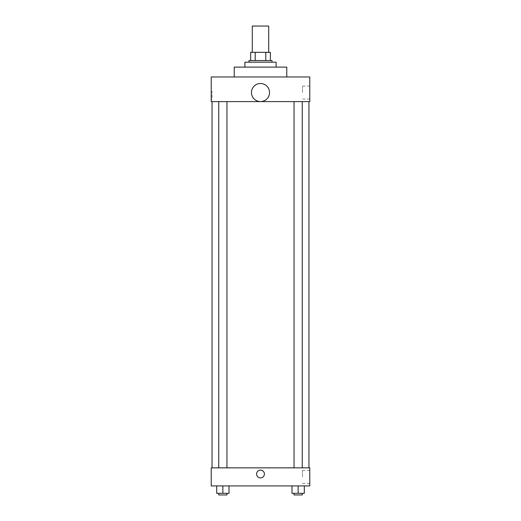 <?xml version="1.0" encoding="UTF-8"?>
<svg xmlns="http://www.w3.org/2000/svg" width="521" height="521" viewBox="0 0 521 521"><rect width="100%" height="100%" fill="white"/><g stroke="black" fill="none" stroke-linecap="round" stroke-linejoin="round"><path stroke-width="0.39" stroke-dasharray="2.6 1.95" d="M252.288 26.05L268.712 26.05M260.5 52.328L252.288 52.328L260.5 52.328M265.795 60.54L265.795 52.328L270.353 52.328L270.353 60.54L255.205 60.54L270.353 60.54M265.795 52.328L250.647 52.328M255.205 60.54L250.647 60.54L255.205 60.54L255.205 52.328M271.995 60.54L249.005 60.54M249.005 62.181L271.995 62.181L249.005 62.181M244.896 62.181L276.104 62.181M260.5 67.111L244.896 67.111L260.5 67.111M234.222 76.965L234.222 67.111L286.778 67.111L286.778 76.965L234.222 76.965L286.778 76.965M309.774 76.965L211.226 76.965L211.226 101.602L309.774 101.602L309.774 76.965M211.226 99.342L211.226 91.54L211.226 99.342L212.054 99.342L212.054 91.54L212.054 99.342M294.039 101.602L302.252 101.602L294.039 101.602L302.252 101.602L294.039 101.602L294.039 467.851L302.252 467.851L294.039 467.851M218.748 101.602L226.961 101.602L218.748 101.602L226.961 101.602L218.748 101.602L218.748 467.851L226.961 467.851L218.748 467.851M212.047 101.602L308.953 101.602L212.047 101.602M251.467 92.543A9.033 9.033 0 0 1 265.02 84.715A9.033 9.033 0 0 1 265.02 100.364A9.033 9.033 0 0 1 251.467 92.543M309.774 92.569L309.774 86.069L309.774 92.569M269.533 92.543A9.033 9.033 0 0 0 255.98 84.715A9.033 9.033 0 0 0 255.98 100.364A9.033 9.033 0 0 0 269.533 92.543A9.033 9.033 0 0 1 255.98 100.364A9.033 9.033 0 0 1 255.98 84.715A9.033 9.033 0 0 1 269.533 92.543M302.506 92.569L302.506 86.069L302.506 92.569M212.047 467.851L308.953 467.851L212.047 467.851M309.774 467.851L211.226 467.851L211.226 485.917L309.774 485.917L309.774 467.851M211.226 474.006L211.226 477.907L211.233 474.006M304.303 493.309L298.142 493.309L304.303 493.309L304.303 485.917L291.981 485.917L304.303 485.917L291.981 485.917L304.303 485.917L291.981 485.917L304.303 485.917L291.981 485.917L304.303 485.917L304.303 493.309L291.981 493.309L291.981 485.917L291.981 493.309L302.252 493.309L298.142 493.309L298.142 485.917L298.142 493.309L291.981 493.309L291.981 485.917M229.019 493.309L222.858 493.309L229.019 493.309L229.019 485.917L216.697 485.917L229.019 485.917L216.697 485.917L229.019 485.917L216.697 485.917L229.019 485.917L216.697 485.917L229.019 485.917L229.019 493.309L216.697 493.309L216.697 485.917L216.697 493.309L226.961 493.309L222.858 493.309L222.858 485.917L222.858 493.309L216.697 493.309L216.697 485.917M309.774 476.884L309.774 470.385L309.774 476.884M260.5 470.111A3.901 3.901 0 0 0 257.12 475.96A3.901 3.901 0 0 0 263.88 475.96A3.901 3.901 0 0 0 260.5 470.111A3.901 3.901 0 0 0 257.12 475.96A3.901 3.901 0 0 0 263.88 475.96A3.901 3.901 0 0 0 260.5 470.111M260.5 477.907A3.901 3.901 0 0 1 257.12 472.059A3.901 3.901 0 0 1 263.88 472.059A3.901 3.901 0 0 1 260.5 477.907M302.506 476.884L302.506 470.385L302.506 476.884M294.039 493.309L294.039 494.95L302.252 494.95L294.039 494.95L302.252 494.95L302.252 493.309L294.039 493.309L302.252 493.309M298.142 493.309L298.142 485.917M218.748 493.309L218.748 494.95L226.961 494.95L218.748 494.95L226.961 494.95L226.961 493.309L218.748 493.309L226.961 493.309M222.858 493.309L222.858 485.917M309.774 86.069L302.506 86.069M309.774 99.062L302.506 99.062M211.226 91.54L212.054 91.54M226.961 467.851L226.961 101.602M302.252 467.851L302.252 101.602M302.506 483.377L309.774 483.377M302.506 470.385L309.774 470.385"/><path stroke-width="0.78" d="M268.712 52.328L268.712 26.05L252.288 26.05L252.288 52.328M255.205 60.54L255.205 52.328L250.647 52.328L250.647 60.54L250.647 52.328M255.205 52.328L270.353 52.328L270.353 60.54M265.795 60.54L265.795 52.328M249.005 62.181L249.005 60.54L271.995 60.54L271.995 62.181M276.104 67.111L276.104 62.181L244.896 62.181L244.896 67.111M286.778 76.965L286.778 67.111L234.222 67.111L234.222 76.965M211.226 76.965L309.774 76.965L309.774 101.602L211.226 101.602L211.226 76.965M251.467 92.543A9.033 9.033 0 0 0 265.02 100.364A9.033 9.033 0 0 0 265.02 84.715A9.033 9.033 0 0 0 251.467 92.543M212.047 467.851L212.047 101.602M294.039 101.602L294.039 467.851M218.748 467.851L218.748 101.602M211.226 467.851L309.774 467.851L309.774 485.917L211.226 485.917L211.226 467.851M260.5 477.907A3.901 3.901 0 0 1 257.12 472.059A3.901 3.901 0 0 1 263.88 472.059A3.901 3.901 0 0 1 260.5 477.907M291.981 485.917L291.981 493.309L304.303 493.309L304.303 485.917L304.303 493.309M298.142 493.309L298.142 485.917M302.252 493.309L302.252 494.95L294.039 494.95L294.039 493.309M216.697 485.917L216.697 493.309L229.019 493.309L229.019 485.917L229.019 493.309M222.858 493.309L222.858 485.917M226.961 493.309L226.961 494.95L218.748 494.95L218.748 493.309M308.953 467.851L308.953 101.602M302.252 101.602L302.252 467.851M226.961 467.851L226.961 101.602"/></g></svg>
